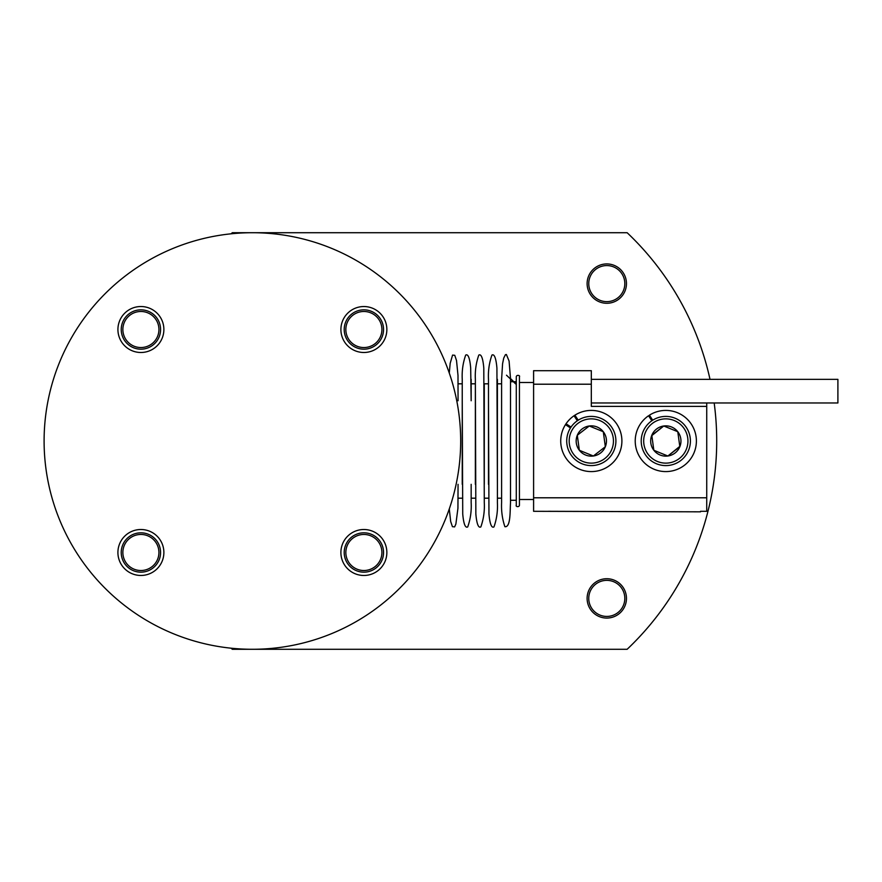 <?xml version="1.0" encoding="UTF-8"?>
<svg xmlns="http://www.w3.org/2000/svg" width="882" height="882" viewBox="0 0 882 882"><rect width="100%" height="100%" fill="white"/><g stroke="black" fill="none" stroke-linecap="round" stroke-linejoin="round"><path stroke-width="1.32" d="M606.794 263.927A19.68 19.68 0 0 0 587.114 283.607A19.68 19.68 0 0 0 606.794 303.276A19.68 19.68 0 0 0 626.463 283.607A19.68 19.68 0 0 0 606.794 263.927M606.794 265.57A18.037 18.037 0 0 0 588.757 283.607A18.037 18.037 0 0 0 606.794 301.644A18.037 18.037 0 0 0 624.82 283.607A18.037 18.037 0 0 0 606.794 265.57M606.794 578.724A19.68 19.68 0 0 0 587.114 598.393A19.68 19.68 0 0 0 606.794 618.073A19.68 19.68 0 0 0 626.463 598.393A19.68 19.68 0 0 0 606.794 578.724M606.794 580.356A18.037 18.037 0 0 0 588.757 598.393A18.037 18.037 0 0 0 606.794 616.43A18.037 18.037 0 0 0 624.82 598.393A18.037 18.037 0 0 0 606.794 580.356M710.01 379.348A286.981 286.981 0 0 0 627.146 232.716L232.297 232.716A286.981 286.981 0 0 0 231.161 233.796M231.161 648.204A286.981 286.981 0 0 0 232.297 649.284L627.146 649.284A286.981 286.981 0 0 0 714.177 402.964M548.372 511.306L700.529 511.825L533.599 511.306L533.599 497.79L706.736 497.79L706.736 402.964M533.599 499.499L519.432 499.499L519.432 382.501L533.599 382.501M533.599 497.79L533.599 384.21L591.315 384.21L591.315 406.37L706.736 406.37M533.599 384.21L533.599 370.694L591.315 370.694L591.315 384.21M706.736 497.79L706.736 511.306L700.529 511.306M458.056 400.748L458.001 375.456L456.523 360.562L454.77 355.314L452.576 355.082L450.184 363.296L449.28 373.042M462.245 484.328L462.245 379.337C461.804 370.936 462.951 362.844 465.696 355.082C469.4 352.921 470.459 365.38 470.69 368.081L471.164 400.748L471.164 379.337M475.365 484.328L475.365 379.337L475.365 383.813L471.164 383.813M475.365 383.813L475.85 513.93C476.082 516.654 477.151 529.112 480.844 526.907C483.579 519.145 484.725 511.064 484.284 502.663L483.799 368.081C483.568 365.38 482.509 352.921 478.805 355.082C476.071 362.844 474.924 370.936 475.365 379.337M488.485 484.328L488.485 379.337C488.044 370.936 489.19 362.844 491.924 355.082C495.629 352.921 496.687 365.38 496.919 368.081L497.404 484.328M488.485 400.748L488.959 513.93C489.19 516.654 490.271 529.112 493.964 526.907C496.698 519.145 497.834 511.064 497.404 502.663L497.404 379.337M510.513 379.337L510.513 502.663C509.972 510.546 510.81 527.668 504.879 526.686C502.299 518.969 501.208 510.965 501.593 502.663L501.593 379.337L501.593 383.813L497.404 383.813M458.056 484.328L457.934 508.252L455.884 524.04L454.616 526.907L452.422 526.686L450.669 521.46L449.28 508.958M471.164 484.328L471.164 502.663C471.605 511.064 470.459 519.145 467.725 526.907C464.042 529.112 462.962 516.654 462.73 513.93L462.245 400.748M484.284 484.328L484.284 383.813L488.485 383.813M519.432 489.686L519.432 376.735C520.38 375.379 516.598 374.519 516.29 376.735L516.29 505.265C515.364 506.643 519.145 507.47 519.432 505.265L519.432 489.686M519.432 499.499L519.432 505.265M510.513 502.663L510.502 500.281L516.29 500.281L516.29 505.265M837.9 379.403L837.9 402.964L591.315 402.964M140.899 309.836A19.68 19.68 0 0 0 121.231 329.504A19.68 19.68 0 0 0 140.899 349.184A19.68 19.68 0 0 0 160.579 329.504A19.68 19.68 0 0 0 140.899 309.836M140.899 311.478A18.037 18.037 0 0 0 122.863 329.504A18.037 18.037 0 0 0 140.899 347.541A18.037 18.037 0 0 0 158.936 329.504A18.037 18.037 0 0 0 140.899 311.478M363.88 309.836A19.68 19.68 0 0 0 344.2 329.515A19.68 19.68 0 0 0 363.88 349.184A19.68 19.68 0 0 0 383.549 329.515A19.68 19.68 0 0 0 363.88 309.836M363.88 311.478A18.037 18.037 0 0 0 345.843 329.515A18.037 18.037 0 0 0 363.88 347.552A18.037 18.037 0 0 0 381.917 329.515A18.037 18.037 0 0 0 363.88 311.478M140.899 532.816A19.68 19.68 0 0 0 121.22 552.485A19.68 19.68 0 0 0 140.899 572.164A19.68 19.68 0 0 0 160.568 552.485A19.68 19.68 0 0 0 140.899 532.816M140.899 534.448A18.037 18.037 0 0 0 122.863 552.485A18.037 18.037 0 0 0 140.899 570.522A18.037 18.037 0 0 0 158.925 552.485A18.037 18.037 0 0 0 140.899 534.448M363.869 532.816A19.68 19.68 0 0 0 344.2 552.496A19.68 19.68 0 0 0 363.869 572.164A19.68 19.68 0 0 0 383.549 552.496A19.68 19.68 0 0 0 363.869 532.816M363.869 534.459A18.037 18.037 0 0 0 345.843 552.496A18.037 18.037 0 0 0 363.869 570.522A18.037 18.037 0 0 0 381.906 552.496A18.037 18.037 0 0 0 363.869 534.459M577.335 420.758L574.039 415.753A30.583 30.583 0 0 0 565.924 458.056A30.583 30.583 0 0 0 608.15 466.534A30.583 30.583 0 0 0 616.992 424.385A30.583 30.583 0 0 0 574.921 415.179L578.217 420.185M577.754 423.503A22.138 22.138 0 0 0 573.818 454.561A22.138 22.138 0 0 0 604.876 458.497A22.138 22.138 0 0 0 608.812 427.439A22.138 22.138 0 0 0 577.754 423.503M606.375 460.437A24.597 24.597 0 0 1 571.878 456.071A24.597 24.597 0 0 1 576.244 421.563A24.597 24.597 0 0 1 610.752 425.929A24.597 24.597 0 0 1 606.375 460.437M582.032 429.027A15.148 15.148 0 0 0 593.366 456.005A15.148 15.148 0 0 0 603.288 431.717A15.148 15.148 0 0 0 582.032 429.027M583.278 430.637L577.291 435.267L579.342 450.283L593.366 456.005L605.339 446.733L603.288 431.717L589.264 425.995L583.278 430.637M593.366 456.005L605.339 446.733M589.264 425.995L577.291 435.267M363.88 306.539A22.976 22.976 0 0 0 340.904 329.515A22.976 22.976 0 0 0 363.88 352.491A22.976 22.976 0 0 0 386.856 329.515A22.976 22.976 0 0 0 363.88 306.539M140.899 529.509A22.976 22.976 0 0 0 117.912 552.485A22.976 22.976 0 0 0 140.899 575.461A22.976 22.976 0 0 0 163.876 552.485A22.976 22.976 0 0 0 140.899 529.509M363.869 529.509A22.976 22.976 0 0 0 340.893 552.496A22.976 22.976 0 0 0 363.869 575.472A22.976 22.976 0 0 0 386.856 552.496A22.976 22.976 0 0 0 363.869 529.509M140.899 306.528A22.976 22.976 0 0 0 117.923 329.504A22.976 22.976 0 0 0 140.899 352.491A22.976 22.976 0 0 0 163.876 329.504A22.976 22.976 0 0 0 140.899 306.528M252.384 649.284A208.284 208.284 0 0 0 460.68 441A208.284 208.284 0 0 0 252.395 232.716A208.284 208.284 0 0 0 44.1 441A208.284 208.284 0 0 0 252.384 649.284M570.478 427.946L565.461 424.65A30.583 30.583 0 0 0 574.744 466.71A30.583 30.583 0 0 0 616.882 457.791A30.583 30.583 0 0 0 608.315 415.576A30.583 30.583 0 0 0 566.035 423.779L571.051 427.064M651.842 420.758L648.546 415.753A30.583 30.583 0 0 0 640.42 458.056A30.583 30.583 0 0 0 682.646 466.534A30.583 30.583 0 0 0 691.488 424.385A30.583 30.583 0 0 0 649.417 415.179L652.713 420.185M652.25 423.503A22.138 22.138 0 0 0 648.325 454.561A22.138 22.138 0 0 0 679.372 458.497A22.138 22.138 0 0 0 683.307 427.439A22.138 22.138 0 0 0 652.25 423.503M680.882 460.437A24.597 24.597 0 0 1 646.374 456.071A24.597 24.597 0 0 1 650.751 421.563A24.597 24.597 0 0 1 685.248 425.929A24.597 24.597 0 0 1 680.882 460.437M656.539 429.027A15.148 15.148 0 0 0 667.861 456.005A15.148 15.148 0 0 0 677.784 431.717A15.148 15.148 0 0 0 656.539 429.027M657.774 430.637L651.798 435.267L653.838 450.283L667.861 456.005L679.835 446.733L677.784 431.717L663.76 425.995L657.774 430.637M663.76 425.995L651.842 435.609M668.137 455.796L679.79 446.391M506.488 375.203L516.29 384.486M516.29 384.177L510.513 378.554L509.079 361.036L506.367 354.487L505.43 354.674L503.732 358.092L502.586 363.671L501.593 379.337M462.245 383.813L458.056 383.813M516.29 381.719L510.513 381.719M501.593 498.187L497.404 498.187M488.485 498.187L484.284 498.187M475.365 498.187L471.164 498.187M462.245 498.187L458.056 498.187M837.9 379.348L591.315 379.348"/></g></svg>
